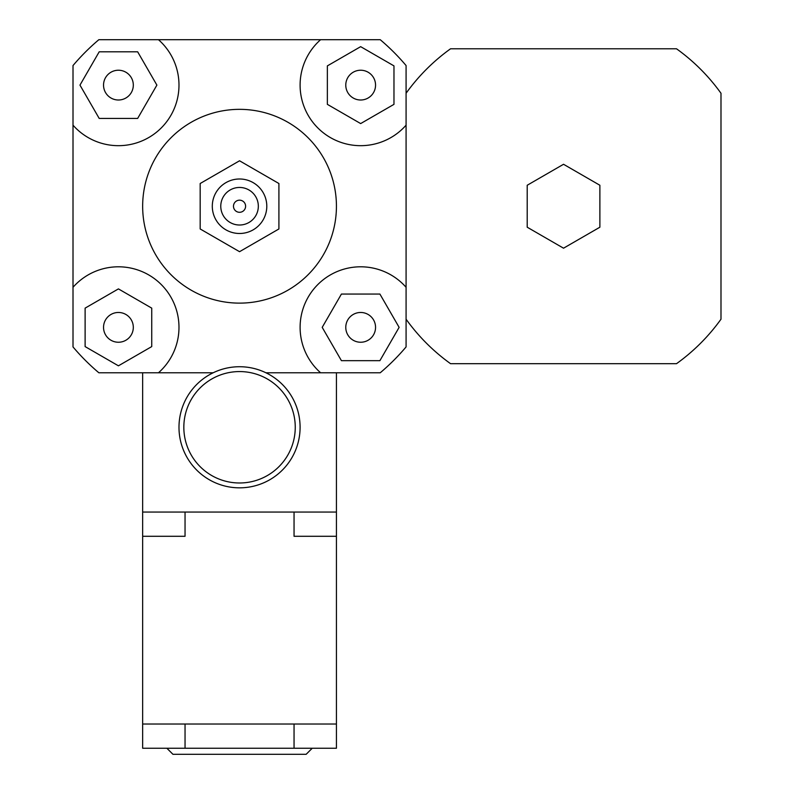 <?xml version="1.0" encoding="UTF-8"?>
<svg xmlns="http://www.w3.org/2000/svg" width="794" height="794" viewBox="0 0 794 794"><rect width="100%" height="100%" fill="white"/><g stroke="black" fill="none" stroke-linecap="round" stroke-linejoin="round"><path stroke-width="1.19" d="M563.541 248.194L527.206 227.213L527.206 185.26L563.541 164.279L599.877 185.26L599.877 227.213L563.541 248.194M406.081 93.265A193.786 193.786 0 0 1 450.565 48.781L676.508 48.781A193.786 193.786 0 0 1 720.992 93.265L720.992 319.208A193.786 193.786 0 0 1 676.508 363.692L450.565 363.692A193.786 193.786 0 0 1 406.081 319.208M406.081 125.174A60.562 60.562 0 0 1 317.838 127.943A60.562 60.562 0 0 1 320.607 39.7L380.237 39.7A218.013 218.013 0 0 1 406.081 65.545L406.081 346.928A218.013 218.013 0 0 1 380.237 372.773L336.438 372.773L336.438 748.246L142.652 748.246L142.652 724.019L336.438 724.019M118.425 100.004A14.888 14.888 0 0 1 105.533 77.673A14.888 14.888 0 0 1 131.318 77.673A14.888 14.888 0 0 1 118.425 100.004M345.777 85.117A14.888 14.888 0 0 1 368.108 72.224A14.888 14.888 0 0 1 368.108 98.009A14.888 14.888 0 0 1 345.777 85.117M360.665 312.469A14.888 14.888 0 0 1 373.557 334.8A14.888 14.888 0 0 1 347.772 334.8A14.888 14.888 0 0 1 360.665 312.469M137.66 51.809L156.884 85.117L137.66 118.425L99.2 118.425L79.966 85.117L99.2 51.809L137.66 51.809M393.973 104.351L360.665 123.576L327.356 104.351L327.356 65.892L360.665 46.657L393.973 65.892L393.973 104.351M341.43 360.665L322.205 327.356L341.43 294.048L379.899 294.048L399.124 327.356L379.899 360.665L341.43 360.665M133.313 327.356A14.888 14.888 0 0 1 110.981 340.249A14.888 14.888 0 0 1 110.981 314.464A14.888 14.888 0 0 1 133.313 327.356M85.117 308.132L118.425 288.897L151.733 308.132L151.733 346.591L118.425 365.816L85.117 346.591L85.117 308.132M73.008 65.545A218.013 218.013 0 0 1 98.853 39.7L158.482 39.7A60.562 60.562 0 0 1 161.251 127.943A60.562 60.562 0 0 1 73.008 125.174L73.008 65.545M265.94 372.773L320.607 372.773A60.562 60.562 0 0 1 317.838 284.54A60.562 60.562 0 0 1 406.081 287.299M185.042 512.061L185.042 536.287L142.652 536.287L142.652 372.773L98.853 372.773A218.013 218.013 0 0 1 73.008 346.928L73.008 125.174M158.482 39.7L320.607 39.7M213.149 372.773L158.482 372.773A60.562 60.562 0 0 0 161.251 284.54A60.562 60.562 0 0 0 73.008 287.299M200.177 183.513L200.177 228.96L239.55 251.688L278.912 228.96L278.912 183.513L239.55 160.785L200.177 183.513L200.177 228.96L239.55 251.688L278.912 228.96L278.912 183.513L239.55 160.785L200.177 183.513M233.486 206.242A6.054 6.054 0 0 1 242.577 200.991A6.054 6.054 0 0 1 242.577 211.482A6.054 6.054 0 0 1 233.486 206.242A6.054 6.054 0 0 1 242.577 200.991A6.054 6.054 0 0 1 242.577 211.482A6.054 6.054 0 0 1 233.486 206.242M220.772 206.242A18.778 18.778 0 0 1 248.939 189.974A18.778 18.778 0 0 1 248.939 222.499A18.778 18.778 0 0 1 220.772 206.242M212.296 206.242A27.254 27.254 0 0 1 253.167 182.64A27.254 27.254 0 0 1 253.167 229.843A27.254 27.254 0 0 1 212.296 206.242M142.652 206.242A96.898 96.898 0 0 1 287.994 122.326A96.898 96.898 0 0 1 287.994 290.147A96.898 96.898 0 0 1 142.652 206.242M178.987 427.281A60.562 60.562 0 0 0 269.821 479.725A60.562 60.562 0 0 0 269.821 374.837A60.562 60.562 0 0 0 178.987 427.281A60.562 60.562 0 0 0 269.821 479.725A60.562 60.562 0 0 0 269.821 374.837A60.562 60.562 0 0 0 178.987 427.281M183.831 427.281A55.719 55.719 0 0 1 267.399 379.026A55.719 55.719 0 0 1 267.399 475.527A55.719 55.719 0 0 1 183.831 427.281M294.048 512.061L294.048 536.287L336.438 536.287M142.652 512.061L336.438 512.061M142.652 372.773L158.482 372.773M320.607 372.773L336.438 372.773M185.042 724.019L185.042 748.246M166.879 748.246L172.933 754.3L306.156 754.3L312.221 748.246M142.652 536.287L142.652 724.019M294.048 724.019L294.048 748.246"/></g></svg>
